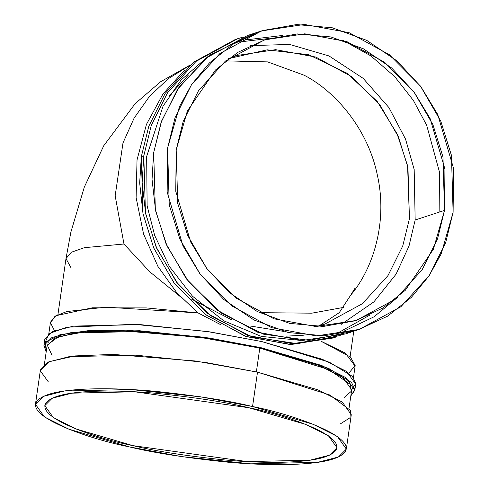 <?xml version="1.0" encoding="UTF-8"?>
<svg xmlns="http://www.w3.org/2000/svg" width="489" height="489" viewBox="0 0 489 489"><rect width="100%" height="100%" fill="white"/><g stroke="black" fill="none" stroke-linecap="round" stroke-linejoin="round"><path stroke-width="0.73" d="M415.161 220.001L409.012 246.016L396.053 274.188L373.92 301.854L341.249 324.341L373.92 301.854L396.053 274.188L409.012 246.016L415.161 220.001L444.519 210.398L442.973 156.914L432.948 124.732L413.816 91.736L384.586 62.244L346.762 41.553L304.763 33.814L264.47 39.89L225.295 61.204L198.577 90.587L183.198 121.443L176.187 149.958L177.733 203.448L187.758 235.631L206.89 268.626L236.12 298.119L273.944 318.81L315.943 326.542L356.236 320.466L395.412 299.152L422.129 269.775L437.514 238.919L444.519 210.398L415.161 220.001L414.177 169.469L405.552 139.12L388.926 107.586L363.168 78.356L329.018 55.948L289.684 44.45L250.093 45.624L289.684 44.45L329.018 55.948L363.168 78.356L388.926 107.586L405.552 139.12L414.177 169.469L415.161 220.001M248.846 407.734L134.634 391.787L71.859 393.168L52.25 398.211L44.805 405.638L53.252 417.52L76.082 428.981L132.941 445.644L247.153 461.592L309.928 460.21L329.537 455.173L336.982 447.741L328.535 435.858L305.704 424.397L248.846 407.734C290.423 415.815 366.127 442.466 325.063 456.909C305.918 463.462 262.74 463.566 225.032 459.984C186.187 455.931 155.49 451.151 132.941 445.644C91.364 437.563 15.66 410.913 56.724 396.469C75.868 389.916 119.047 389.812 156.755 393.394C195.6 397.447 226.297 402.233 248.846 407.734M316.279 326.548L324.916 324.085L362.416 303.681L387.997 275.558L402.722 246.016L409.434 218.711L407.954 167.507L398.352 136.7L380.039 105.111L352.056 76.877L315.845 57.072L275.637 49.664L237.067 55.483L228.644 58.601L267.245 49.829L308.767 54.756L347.092 73.258L377.202 101.461L397.092 133.852L407.588 165.74L409.434 218.711M353.975 290.937L354.886 288.406L350.747 295.087C373.174 268.705 387.808 222.11 377.484 175.734C368.144 129.175 335.674 91.467 304.237 75.257L267.654 61.895L225.722 60.868L267.654 61.895L304.237 75.257C335.674 91.467 368.144 129.175 377.484 175.734C387.808 222.11 373.174 268.705 350.747 295.087L339.213 312.709L319.25 325.778M283.431 331.359L250.234 326.01M231.407 319.702L190.961 298.84M343.822 307.349L311.829 313.174L259.537 312.673L311.829 313.174L343.822 307.349M354.806 390.271L350.815 395.925L354.867 389.592L351.567 382.52L328.584 368.364L261.034 347.703L203.259 337.159L126.425 330.167L88.864 330.582L60.043 334.708L45.33 342.276L46.168 352.025L43.931 345.472L51.852 337.569L72.714 332.208L139.512 330.735L208.864 337.978L261.034 347.703L321.524 365.43L345.821 377.63L354.806 390.271L355.692 384.158L346.701 371.518L322.404 359.323L261.915 341.597L329.464 362.251L352.447 376.408L355.748 383.48L351.695 389.819L342.881 377.435L319.079 365.479L259.793 348.107L208.675 338.577L140.71 331.481L75.257 332.923L54.811 338.174L47.048 345.925L44.401 364.262M52.054 355.32L47.219 345.112L58.344 336.75L85.055 331.793L122.195 330.778L200.667 337.416L259.793 348.107L256.37 371.891L259.793 348.107L328.791 369.611L350.112 384.25L351.267 391.341L344.232 397.423M54.468 330.705L50.416 322.612L55.893 315.711L92.403 307.795L146.284 307.923L198.088 312.923L176.871 292.862L157.916 266.413L143.577 234.078L136.113 197.617L137.03 159.927L146.437 124.414L162.965 93.992L184.316 70.379L162.965 93.992L146.437 124.414L137.03 159.927L136.113 197.617L143.577 234.078L157.916 266.413L176.871 292.862L198.088 312.923L220.276 324.476M188.491 74.982L169.017 96.052M282.917 35.41L243.693 40.177M207.99 56.522L181.181 79.939L163.008 106.241L146.663 156.456L147.122 205.826L154.658 235.386L169.377 266.456L192.501 296.23L223.864 320.851L261.297 336.401L300.845 340.423L261.297 336.401L223.864 320.851L192.501 296.23L169.377 266.456L154.658 235.386L147.122 205.826L146.663 156.456L163.008 106.241L181.181 79.939L207.99 56.522M397.588 297.361L374.024 316.811L344.287 330.998M369.898 315.069L338.052 332.862M269.121 38.472L238.999 42.03M453.107 212.33L453.547 168.375L437.734 114.469L420.766 86.504L396.909 60.85L366.774 40.391L332.312 27.787L296.499 24.566L262.55 30.587L233.033 44.224L209.329 63.026L191.657 84.499L179.457 106.645L167.599 148.026L167.159 191.981L182.972 245.894L199.94 273.852L223.797 299.512L253.932 319.965L288.394 332.569L324.207 335.796L358.156 329.769L387.673 316.139L411.383 297.336L429.049 275.857L441.249 253.718L453.107 212.33L445.65 242.678L429.281 275.509L400.858 306.768L359.171 329.445L316.304 335.906L271.615 327.679L231.37 305.668L200.27 274.286L179.915 239.176L169.243 204.934L167.599 148.026L175.056 117.684L191.425 84.854L219.854 53.594L261.536 30.917L304.402 24.45L349.091 32.677L389.336 54.695L420.442 86.076L440.797 121.18L451.463 155.423L453.107 212.33M444.519 210.398L433.376 249.292L405.302 290.289L383.021 307.96L355.283 320.772L323.376 326.432L289.714 323.406L257.324 311.56L229.005 292.33L206.584 268.216L190.637 241.939L175.771 191.272L176.187 149.958L187.33 111.064L215.404 70.068L237.685 52.402L265.429 39.585L297.33 33.924L330.992 36.956L363.382 48.802L391.701 68.026L414.122 92.14L430.069 118.424L444.935 169.09L444.519 210.398M189.494 65.612L168.436 78.595L149.561 96.309L134.096 118.13L122.99 142.947L115.166 195.753L123.968 244.011L149.86 271.89L180.252 296.591L149.86 271.89L123.968 244.011L84.377 247.685L71.376 252.226L65.991 258.595L71.376 252.226L84.377 247.685L123.968 244.011L115.166 195.753L122.99 142.947L134.096 118.13L149.561 96.309L168.436 78.595L189.494 65.612M261.536 30.917L247.63 35.465L205.942 58.142L177.513 89.401L161.15 122.232L153.693 152.574L155.337 209.481L166.003 243.724L186.358 278.834L217.458 310.215L257.703 332.227L302.391 340.46L345.265 333.993L359.171 329.445M352.153 331.524L309.231 340.387L263.449 334.158L221.474 313.18L188.65 281.805L167.024 246.04L155.63 210.918L152.042 179.396L153.693 152.574L161.566 121.07L179.139 87.011L209.854 55.104L254.647 33.386M342.655 40.153L370.888 55.905L394.739 76.651L413.358 100.386L426.659 125.208L439.58 172.483L439.837 211.933M334.134 337.624L291.242 344.513L246.352 336.628L205.796 314.788L174.396 283.406L153.815 248.18L143.02 213.779L139.671 182.923L141.327 156.621L148.784 126.272L165.154 93.442L193.589 62.176L235.276 39.505L193.577 62.182L165.154 93.442L148.784 126.278L141.327 156.621L143.797 155.808L141.327 156.621L142.971 213.528L153.638 247.77L173.992 282.874L205.099 314.256L245.344 336.273L290.032 344.5L332.899 338.04L335.375 337.227L292.501 343.694L247.813 335.46L207.568 313.449L176.468 282.067L156.113 246.963L145.441 212.721L143.797 155.808L151.26 125.465L167.623 92.635L196.052 61.376L237.733 38.698L242.715 37.182M143.797 155.808L142.146 182.446L145.649 213.736L156.828 248.608L178.088 284.182L210.404 315.564L251.878 336.854L297.361 343.681L340.283 335.515M353.455 377.606L355.106 366.145L345.417 353.15L321.151 341.279L350.436 357.056L355.161 365.521L348.865 373.125M198.088 312.923L105.795 307.141L66.724 311.566L55.08 316.218L50.459 322.245L48.808 333.706M346.334 449.091L351.285 414.715L342.3 402.074L318.003 389.874L257.507 372.147L252.556 406.524C228.565 400.662 195.906 395.577 154.573 391.261C114.45 387.453 68.503 387.563 48.142 394.537C4.444 409.904 84.994 438.26 129.23 446.854C153.222 452.716 185.881 457.802 227.214 462.117C267.336 465.925 313.284 465.815 333.651 458.841C377.343 443.48 296.792 415.118 252.556 406.524L313.052 424.25L337.343 436.445L346.334 449.091L338.412 456.995L317.544 462.356L250.753 463.829L181.401 456.579L129.23 446.854L68.735 429.128L44.444 416.934L35.453 404.293L43.374 396.383L64.242 391.023L131.034 389.55L200.386 396.799L252.556 406.524L257.507 372.147L205.337 362.422L135.991 355.179L69.194 356.646L48.325 362.013L40.41 369.916L35.453 404.293M48.246 381.732L40.342 370.888L49.059 361.683L74.921 355.925L112.892 354.391L195.282 360.974L257.507 372.147L329.873 395.008L350.509 410.479L349.983 417.783L340.43 423.835M45.147 342.532L48.863 333.663L66.962 327.214L133.943 324.305L207.006 331.463L261.915 341.597L209.744 331.872L140.392 324.623L73.601 326.096L52.733 331.456L44.811 339.36L43.931 345.472M47.928 339.818L48.277 342.978M71.027 267.813L65.991 258.595L57.916 314.641M55.581 336.071L56.247 337.551M286.468 336.145L304.152 335.173M351.695 389.825L349.048 408.162M237.733 38.698L235.264 39.505M353.773 331.212L350.1 356.744M65.991 258.595L70.899 232.03L84.328 187.067L103.754 145.728L135.098 103.711L160.606 81.761L190.215 64.988"/></g></svg>
